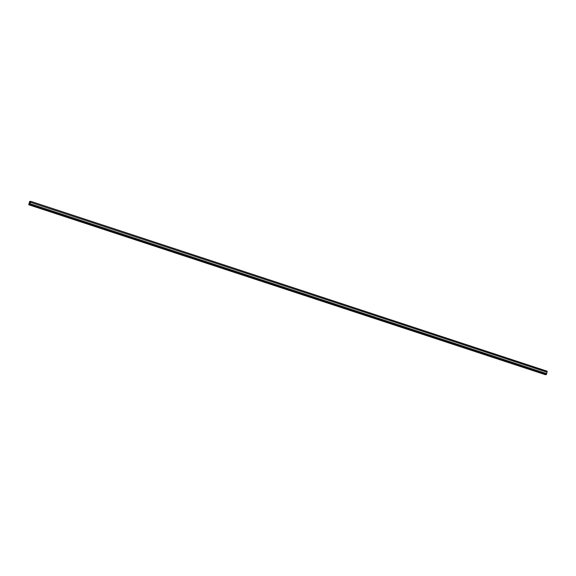 <?xml version="1.0" encoding="UTF-8"?>
<svg xmlns="http://www.w3.org/2000/svg" width="576" height="576" viewBox="0 0 576 576"><rect width="100%" height="100%" fill="white"/><g stroke="black" fill="none" stroke-linecap="round" stroke-linejoin="round"><path stroke-width="0.86" d="M547.2 371.326L546.977 372.19L547.2 371.326L30.571 201.298L547.2 371.326L30.571 201.298L29.786 204.566L28.8 204.674L29.606 201.514L30.571 201.298L29.606 201.514L28.8 204.674M545.407 374.594L28.822 204.782L545.429 374.702L546.314 374.602L29.707 204.689L546.394 374.486L29.786 204.566L546.394 374.486L546.617 373.608L546.314 374.602L545.429 374.702L28.814 204.782M29.671 201.456L28.836 204.725L29.758 204.574L30.564 201.413L29.671 201.456L30.571 201.413L29.758 204.574L28.836 204.725L29.628 201.514L30.557 201.355L29.671 201.456M28.822 204.782L29.786 204.566L30.593 201.406M28.829 204.674L29.635 201.514L28.836 204.725M546.624 373.608L30.024 203.695L30.384 202.284L30.01 203.695L546.638 373.608L30.031 203.695L30.384 202.284L30.024 203.695L30.391 202.284L30.024 203.695L546.624 373.608L546.998 372.197L546.638 373.608L30.024 203.695L546.638 373.608M30.384 202.284L546.998 372.197L30.391 202.284L30.031 203.695L30.384 202.284M30.578 201.305L547.186 371.218"/></g></svg>
